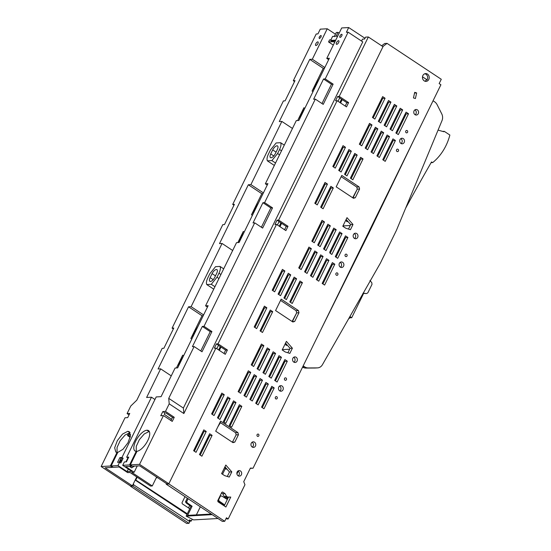 <?xml version="1.0" encoding="UTF-8"?>
<svg xmlns="http://www.w3.org/2000/svg" width="551" height="551" viewBox="0 0 551 551"><rect width="100%" height="100%" fill="white"/><g stroke="black" fill="none" stroke-linecap="round" stroke-linejoin="round"><path stroke-width="0.83" d="M211.26 514.035L187.622 515.378L192.099 506.238L190.949 506.3L186.142 516.115L193.573 519.896L218.017 518.512M190.949 506.3L186.3 503.077L185.487 501.851L187.299 498.159M206.115 443.018L205.716 442.405M236.916 473.881L238.246 471.16M227.501 497.209L226.592 499.075L221.991 496.134L220.076 495.934M223.506 505.419L223.988 504.427L219.339 501.203L218.533 499.977L220.524 495.914M212.169 514.634L186.142 516.115M223.988 504.427L222.659 504.861M192.099 506.238L187.45 503.008L186.3 503.077M187.45 503.008L186.644 501.789L185.487 501.851M186.644 501.789L188.146 498.724M206.935 441.33L206.122 441.379M196.376 514.882L200.337 506.796M208.092 438.975L207.08 439.03M208.368 438.41L207.355 438.465M222.838 504.489L217.776 500.639M226.385 497.209L225.738 498.524M218.533 499.977L218.086 500.005M219.339 501.203L218.189 501.265M226.888 469.025L225.524 469.025L224.753 467.2M215.758 431.24A36.097 31.311 -93.2 0 1 216.254 430.055M217.617 427.273A36.097 31.311 -93.2 0 1 220.545 422.734M225.297 417.686A36.097 31.311 -93.2 0 1 226.916 416.391M226.819 468.949L225.524 469.025M284.309 360.857L277.112 375.562A77.65 67.36 -93.2 0 1 275.693 378.31M258.467 399.647A77.65 67.36 -93.2 0 1 256.828 400.97M237.088 411.473A77.65 67.36 -93.2 0 1 236.014 411.797M227.191 399.992A77.65 67.36 -93.2 0 1 225.476 401.479M215.248 408.518A77.65 67.36 -93.2 0 1 213.912 409.241M259.976 349.038L258.495 350.043M289.64 349.224L282.346 349.637M267.015 350.505L266.002 350.567M259.032 350.959L258.02 351.015M303.181 365.885L304.6 366.828L302.664 366.938M367.944 233.693L368.619 233.658L320.296 330.951M433.058 100.771L434.484 101.708A8.265 7.17 -93.2 0 1 437.17 104.793L441.75 113.878A7.204 6.247 -93.2 0 1 442.005 120.614L396.41 230.394L380.383 263.123L322.425 364.714A7.204 6.247 -93.2 0 1 317.59 367.882L315.282 368.013A7.204 6.247 -93.2 0 1 315.007 368.027L305.95 368.075A8.265 7.17 -93.2 0 1 302.568 367.131M368.619 233.658L415.943 135.704M317.59 367.882A7.204 6.247 -93.2 0 1 317.314 367.896L308.257 367.944A8.265 7.17 -93.2 0 1 304.6 366.828M344.919 237.144L337.646 251.848M296.617 288.09L296.548 288.09A36.097 31.311 86.8 0 1 296.617 288.09A77.65 67.36 86.8 0 0 297.692 287.76M317.438 277.263A77.65 67.36 86.8 0 0 319.07 275.934M336.296 254.603A77.65 67.36 86.8 0 0 337.715 251.848M287.526 292.677A36.097 31.311 86.8 0 0 285.9 293.972M294.716 321.433L298.973 312.734L298.449 310.592L281.162 299.145L275.576 310.55L292.863 321.998L294.716 321.433L292.409 321.564L296.672 312.865L292.085 321.481M287.794 276.278A77.65 67.36 -93.2 0 1 286.079 277.766M275.858 284.805A77.65 67.36 -93.2 0 1 274.515 285.528M320.579 225.325L319.105 226.33M350.243 225.511L342.956 225.924M327.625 226.792L326.612 226.854M319.642 227.246L318.623 227.308M285.356 343.493L286.127 345.312L287.367 345.243M287.436 345.319L286.127 345.312M268.978 314.697L267.958 314.752M405.522 113.43L398.249 128.142M357.138 164.405A36.097 31.311 86.8 0 1 357.227 164.377A77.65 67.36 86.8 0 0 358.302 164.046M378.041 153.55A77.65 67.36 86.8 0 0 379.68 152.228M396.906 130.89A77.65 67.36 86.8 0 0 398.318 128.135M348.129 168.964A36.097 31.311 86.8 0 0 346.51 170.266M357.268 189.145L352.688 197.768M348.404 152.572A77.65 67.36 -93.2 0 1 346.689 154.06M336.461 161.092A77.65 67.36 -93.2 0 1 335.125 161.815M381.189 101.618L379.708 102.624M261.987 313.12L261.243 312.624M388.228 103.085L387.215 103.14M380.245 103.533L379.233 103.595M345.966 219.78L346.737 221.598L347.97 221.53M348.039 221.605L346.737 221.598M329.581 190.983L328.568 191.045M322.597 189.406L321.846 188.91M348.549 318.926L349.41 318.23A2294.984 1990.804 -93.2 0 1 349.899 317.204L349.63 317.025M369.983 280.473L371.822 282.753L371.994 284.364L367.875 292.767L366.697 293.538L362.93 293.284M363.323 293.022L365.747 293.587M362.84 293.869L363.267 294.151L351.717 317.72L349.913 316.529M349.596 317.844L351.717 317.72M431.102 162.662L432.735 162.566A53.144 46.105 -93.2 0 0 449.864 135.043L444.251 131.331L443.824 131.737L438.066 130.105M405.639 208.182A2294.984 1990.804 -93.2 0 1 431.495 161.98L432.735 162.566M442.694 131.42L444.251 131.331M424.869 73.731L425.964 74.192C427.776 75.728 428.155 77.615 427.101 79.854L422.5 76.809M427.101 79.854L426.316 79.909A3.905 3.389 -93.2 0 1 424.904 81.211M381.602 45.761L384.743 43.495L387.05 43.364L441.268 79.275L439.154 83.594L440.903 84.758L253.04 468.24L250.271 468.343M260.823 345.298L261.567 345.787L251.972 365.375M252.069 442.239A2.783 2.411 -93.2 0 1 252.234 442.336A2.783 2.411 -93.2 0 1 252.344 447.116M279.591 386.065A2.789 2.418 -93.2 0 1 279.756 386.161A2.789 2.418 -93.2 0 1 279.867 390.948M209.049 435.001L209.793 435.497L200.206 455.078M203.195 431.123L203.939 431.612L194.345 451.2M221.213 394.344L221.957 394.833L212.362 414.421M238.79 405.984L239.533 406.48L241.841 406.349L239.403 404.737L229.195 425.572L231.634 427.183L241.841 406.349M229.939 426.061L239.533 406.48M232.928 402.106L233.672 402.602L235.98 402.471L233.541 400.852L223.334 421.687L225.772 423.306L235.98 402.471M224.078 422.183L233.672 402.602M227.067 398.221L227.811 398.717L230.118 398.587L227.687 396.968L217.473 417.81L219.911 419.421L230.118 398.587M218.224 418.299L227.811 398.717M271.161 387.567L271.905 388.062L262.31 407.644M265.3 383.689L266.043 384.185L256.449 403.766M259.438 379.804L260.182 380.3L250.588 399.881M253.577 375.927L254.321 376.416L256.628 376.285L254.19 374.673L243.983 395.508L246.421 397.126L256.628 376.285M244.727 396.004L254.321 376.416M266.684 349.176L267.428 349.671L257.834 369.253M272.545 353.06L273.289 353.549L263.695 373.137M278.4 356.938L279.143 357.434L269.549 377.015M284.261 360.822L285.005 361.311L275.41 380.899M247.716 372.042L248.46 372.538L238.872 392.119M269.659 311.287L270.403 311.783L260.809 331.365M263.798 307.41L264.542 307.906L254.948 327.487M281.816 270.631L282.56 271.126L272.965 290.708M287.677 274.515L288.421 275.004L278.827 294.585M293.538 278.393L294.282 278.889L284.688 298.47M299.393 282.277L300.137 282.766L290.542 302.354M308.326 248.336L309.07 248.825L299.475 268.406M314.187 252.213L314.931 252.709L317.231 252.578L314.8 250.96L304.593 271.795L307.024 273.413L317.231 252.578M305.337 272.29L314.931 252.709M320.041 256.098L320.785 256.587L311.191 276.175M325.903 259.976L326.647 260.471L317.052 280.053M331.764 263.86L332.508 264.349L322.914 283.937M344.864 237.109L345.615 237.605L336.02 257.186M321.426 221.585L322.17 222.081L312.575 241.662M327.287 225.462L328.031 225.958L318.437 245.539M333.148 229.347L333.892 229.843L324.298 249.424M339.01 233.231L339.753 233.72L330.166 253.295M330.263 187.581L331.006 188.07L333.314 187.939L330.875 186.328L320.668 207.162L323.106 208.781L333.314 187.939M321.412 207.658L331.006 188.07M324.401 183.697L325.145 184.192L327.452 184.062L325.014 182.443L314.807 203.278L317.245 204.896L327.452 184.062M315.551 203.774L325.145 184.192M342.419 146.917L343.163 147.413L345.47 147.282L343.032 145.664L332.825 166.498L335.263 168.117L345.47 147.282M333.569 166.994L343.163 147.413M348.28 150.802L349.024 151.291L351.331 151.16L348.893 149.548L338.686 170.383L341.124 172.002L351.331 151.16M339.43 170.879L349.024 151.291M354.141 154.679L354.885 155.175L357.193 155.045L354.754 153.426L344.547 174.268L346.985 175.879L357.193 155.045M345.291 174.757L354.885 155.175M360.003 158.564L360.747 159.06L363.047 158.929L360.616 157.31L350.408 178.145L352.84 179.764L363.047 158.929M351.152 178.641L360.747 159.06M405.474 113.396L406.218 113.892L396.624 133.473M224.202 505.887L228.451 497.209L225.283 497.202L224.243 496.513L222.714 493.73L221.536 492.966M227.308 476.457L229.491 471.993L224.946 466.814M238.438 434.725L237.915 432.583L220.627 421.129L215.696 431.199L232.983 442.646L234.836 442.081L238.438 434.725L236.131 434.856L232.391 442.253M236.131 434.856L235.608 432.714L220.014 422.383M298.973 312.734L296.672 312.865L296.149 310.723L280.549 300.398M287.891 352.792L290.081 348.328L285.528 343.149M348.494 229.078L350.684 224.615L346.131 219.436M355.319 197.719L353.473 198.284L336.186 186.837L341.772 175.432L359.059 186.885L359.583 189.027L355.319 197.719L353.019 197.85L357.275 189.158L356.752 187.016L341.159 176.685M368.929 124.622L369.673 125.111L360.078 144.699M374.79 128.5L375.534 128.996L365.94 148.577M380.651 132.385L381.395 132.881L371.801 152.462M386.513 136.262L387.257 136.758L377.662 156.339M392.367 140.147L393.111 140.643L383.517 160.224M382.036 97.871L382.78 98.367L373.185 117.948M387.897 101.756L388.641 102.245L379.047 121.833M393.751 105.634L394.495 106.129L384.901 125.711M399.613 109.518L400.357 110.014L390.762 129.595M414.889 109.883A2.789 2.418 -93.2 0 1 415.055 109.986A2.789 2.418 -93.2 0 1 415.165 114.773M400.804 138.638A2.783 2.418 -93.2 0 1 400.97 138.742A2.783 2.418 -93.2 0 1 401.08 143.529M354.279 233.596A2.789 2.418 -93.2 0 1 354.445 233.7A2.789 2.418 -93.2 0 1 354.562 238.487M340.194 262.352A2.789 2.418 -93.2 0 1 340.36 262.455A2.789 2.418 -93.2 0 1 340.47 267.242M293.676 357.31A2.789 2.418 -93.2 0 1 293.841 357.406A2.789 2.418 -93.2 0 1 293.952 362.193M237.984 470.988A2.783 2.411 -93.2 0 1 238.149 471.084A2.783 2.411 -93.2 0 1 238.259 475.864M253.04 468.24L250.402 468.075L243.735 481.677L244.961 484.728L228.197 518.946L227.046 519.008L226.13 518.408M228.197 518.946L226.44 517.782L224.718 521.294L222.411 521.425L166.216 484.198L166.512 483.592M382.842 46.58L387.05 43.364M224.718 521.294L168.668 483.771M261.436 344.044L263.874 345.656L253.667 366.491L251.228 364.879L261.436 344.044M238.122 391.623L248.336 370.789L250.767 372.407L240.56 393.242L238.122 391.623M240.456 470.96A2.783 2.411 -93.2 0 1 241.627 474.018A2.783 2.411 -93.2 0 1 239.437 476.14A2.783 2.411 -93.2 0 1 238.101 475.768A2.783 2.411 -93.2 0 1 236.923 472.703A2.783 2.411 -93.2 0 1 239.12 470.582A2.783 2.411 -93.2 0 1 240.456 470.96M342.667 262.324A2.789 2.418 -93.2 0 1 343.845 265.389A2.789 2.418 -93.2 0 1 341.641 267.51A2.789 2.418 -93.2 0 1 340.304 267.139A2.789 2.418 -93.2 0 1 339.127 264.074A2.789 2.418 -93.2 0 1 341.331 261.945A2.789 2.418 -93.2 0 1 342.667 262.324M346.6 254.3A1.24 1.074 -93.2 0 1 345.546 256.442A1.24 1.074 -93.2 0 1 346.6 254.3M356.752 233.569A2.789 2.418 -93.2 0 1 357.93 236.634A2.789 2.418 -93.2 0 1 355.732 238.755A2.789 2.418 -93.2 0 1 354.389 238.383A2.789 2.418 -93.2 0 1 353.212 235.318A2.789 2.418 -93.2 0 1 355.416 233.197A2.789 2.418 -93.2 0 1 356.752 233.569M398.029 149.307A1.24 1.081 -93.2 0 1 396.975 151.463A1.24 1.081 -93.2 0 1 398.029 149.307M403.27 138.611A2.783 2.418 -93.2 0 1 404.448 141.676A2.783 2.418 -93.2 0 1 402.251 143.797A2.783 2.418 -93.2 0 1 400.914 143.425A2.783 2.418 -93.2 0 1 399.737 140.36A2.783 2.418 -93.2 0 1 401.934 138.239A2.783 2.418 -93.2 0 1 403.27 138.611M407.203 130.587A1.24 1.074 -93.2 0 1 406.156 132.729A1.24 1.074 -93.2 0 1 407.203 130.587M417.355 109.856A2.789 2.418 -93.2 0 1 418.54 112.921A2.789 2.418 -93.2 0 1 416.336 115.042A2.789 2.418 -93.2 0 1 414.999 114.67A2.789 2.418 -93.2 0 1 413.822 111.605A2.789 2.418 -93.2 0 1 416.019 109.484A2.789 2.418 -93.2 0 1 417.355 109.856M427.5 74.109A3.905 3.389 -93.2 0 1 429.153 78.407A3.905 3.389 -93.2 0 1 426.068 81.383A3.905 3.389 -93.2 0 1 424.194 80.859A3.905 3.389 -93.2 0 1 422.541 76.561A3.905 3.389 -93.2 0 1 425.627 73.586A3.905 3.389 -93.2 0 1 427.5 74.109M395.88 132.984L398.318 134.596L408.525 113.761L406.087 112.142L395.88 132.984M400.226 108.265L402.664 109.883L392.457 130.718L390.018 129.099L400.226 108.265M384.157 125.222L386.595 126.833L396.803 105.999L394.364 104.38L384.157 125.222M388.51 100.502L390.941 102.114L380.734 122.956L378.303 121.337L388.51 100.502M372.442 117.453L374.873 119.071L385.08 98.236L382.649 96.618L372.442 117.453M392.98 138.893L395.418 140.512L385.211 161.347L382.773 159.728L392.98 138.893M389.557 136.627L387.126 135.016L376.918 155.85L379.35 157.462L389.557 136.627L387.257 136.758M381.264 131.131L383.696 132.75L373.488 153.584L371.057 151.966L381.264 131.131M377.841 128.865L375.403 127.247L365.196 148.088L367.634 149.7L377.841 128.865L375.534 128.996M371.98 124.981L369.542 123.369L359.335 144.204L361.773 145.822L371.98 124.981L369.673 125.111M414.696 92.327L416.652 92.933L415.413 98.533L413.464 97.926L414.696 92.327M350.443 229.684L352.991 224.484L346.999 217.666L342.791 226.254L345.808 228.245L350.443 229.684M289.84 353.398L292.381 348.198L286.396 341.379L282.188 349.961L285.198 351.958L289.84 353.398M225.814 465.044L221.605 473.633L224.615 475.623L229.25 477.063L231.799 471.863L225.814 465.044M230.759 497.078L227.591 497.071L226.551 496.382L225.022 493.6L222.57 492.009L221.826 492.367L217.735 500.714L217.996 501.775L225.896 507.003L230.759 497.078L228.451 497.209M342.054 233.59L331.847 254.424L330.29 253.391A1.157 1.006 -93.2 0 1 329.904 251.807L339.623 231.978L342.054 233.59L339.753 233.72M333.761 228.093L336.2 229.712L325.992 250.547L323.554 248.928L333.761 228.093M327.9 224.216L330.338 225.827L320.131 246.662L317.693 245.05L327.9 224.216M322.039 220.331L324.477 221.95L314.27 242.784L311.832 241.166L322.039 220.331M345.484 235.856L347.915 237.474L337.708 258.309L335.277 256.69L345.484 235.856M332.377 262.607L334.815 264.218L324.608 285.06L322.17 283.441L332.377 262.607M326.516 258.722L328.954 260.341L318.747 281.175L316.308 279.557L326.516 258.722M320.654 254.844L323.093 256.456L312.885 277.291L310.447 275.679L320.654 254.844M308.939 247.082L311.377 248.694L301.163 269.529L298.732 267.917L308.939 247.082M302.444 282.635L300.006 281.024L289.798 301.858L292.237 303.47L302.444 282.635L300.137 282.766M296.583 278.758L294.151 277.139L283.944 297.974L286.375 299.592L296.583 278.758L294.282 278.889M290.728 274.873L288.29 273.262L278.083 294.096L280.514 295.708L290.728 274.873L288.421 275.004M284.867 270.996L282.429 269.377L272.222 290.212L274.66 291.83L284.867 270.996L282.56 271.126M266.849 307.775L264.411 306.156L254.204 326.991L256.642 328.61L266.849 307.775L264.542 307.906M272.711 311.652L270.272 310.041L260.065 330.875L262.496 332.487L272.711 311.652L270.403 311.783M284.874 359.569L287.312 361.187L277.105 382.022L274.667 380.404L284.874 359.569M279.013 355.684L281.451 357.303L271.244 378.138L268.805 376.519L279.013 355.684M273.158 351.807L275.59 353.418L265.382 374.26L262.951 372.641L273.158 351.807M267.297 347.922L269.735 349.541L259.521 370.375L257.09 368.757L267.297 347.922M260.051 378.551L262.49 380.169L252.282 401.004L249.844 399.392L260.051 378.551M265.913 382.435L268.351 384.054L258.137 404.889L255.705 403.27L265.913 382.435M271.774 386.32L274.205 387.932L263.998 408.766L261.567 407.155L271.774 386.32M224.257 394.702L221.826 393.09L211.618 413.925L214.05 415.544L224.257 394.702L221.957 394.833M206.239 431.481L203.808 429.87L193.601 450.704L196.032 452.316L206.239 431.481L203.939 431.612M212.101 435.366L209.669 433.747L199.455 454.582L201.893 456.2L212.101 435.366L209.793 435.497M337.419 273.02A1.24 1.074 -93.2 0 1 336.365 275.169A1.24 1.074 -93.2 0 1 337.419 273.02M296.149 357.275A2.789 2.418 -93.2 0 1 297.326 360.347A2.789 2.418 -93.2 0 1 295.122 362.468A2.789 2.418 -93.2 0 1 293.786 362.097A2.789 2.418 -93.2 0 1 292.609 359.032A2.789 2.418 -93.2 0 1 294.806 356.903A2.789 2.418 -93.2 0 1 296.149 357.275M285.99 378.007A1.24 1.081 -93.2 0 1 284.936 380.156A1.24 1.081 -93.2 0 1 285.99 378.007M282.057 386.031A2.789 2.418 -93.2 0 1 283.242 389.096A2.789 2.418 -93.2 0 1 281.038 391.224A2.789 2.418 -93.2 0 1 279.701 390.852A2.789 2.418 -93.2 0 1 278.524 387.787A2.789 2.418 -93.2 0 1 280.721 385.659A2.789 2.418 -93.2 0 1 282.057 386.031M276.816 396.734A1.24 1.074 -93.2 0 1 275.769 398.876A1.24 1.074 -93.2 0 1 276.816 396.734M258.474 434.181A1.24 1.074 -93.2 0 1 257.427 436.316A1.24 1.074 -93.2 0 1 258.474 434.181M254.541 442.205A2.783 2.411 -93.2 0 1 255.719 445.27A2.783 2.411 -93.2 0 1 253.522 447.391A2.783 2.411 -93.2 0 1 252.186 447.019A2.783 2.411 -93.2 0 1 251.008 443.954A2.783 2.411 -93.2 0 1 253.205 441.833A2.783 2.411 -93.2 0 1 254.541 442.205M271.905 388.062L274.205 387.932M266.043 384.185L268.351 384.054M260.182 380.3L262.49 380.169M267.428 349.671L269.735 349.541M273.289 353.549L275.59 353.418M279.143 357.434L281.451 357.303M285.005 361.311L287.312 361.187M309.07 248.825L311.377 248.694M320.785 256.587L323.093 256.456M326.647 260.471L328.954 260.341M332.508 264.349L334.815 264.218M345.615 237.605L347.915 237.474M322.17 222.081L324.477 221.95M328.031 225.958L330.338 225.827M333.892 229.843L336.2 229.712M406.218 113.892L408.525 113.761M227.591 497.071L225.283 497.202M226.551 496.382L224.243 496.513M225.022 493.6L222.714 493.73M231.799 471.863L229.491 471.993M234.836 442.081L232.529 442.212M237.915 432.583L235.608 432.714M298.449 310.592L296.149 310.723M292.381 348.198L290.081 348.328M352.991 224.484L350.684 224.615M359.059 186.885L356.752 187.016M359.583 189.027L357.275 189.158M416.652 92.933L414.538 93.05M383.696 132.75L381.395 132.881M395.418 140.512L393.111 140.643M382.78 98.367L385.08 98.236M390.941 102.114L388.641 102.245M394.495 106.129L396.803 105.999M402.664 109.883L400.357 110.014M263.874 345.656L261.567 345.787M248.46 372.538L250.767 372.407M189.248 520.502L190.164 521.101L191.314 521.039L189.558 519.875L188.972 521.074M133.046 484.439L189.813 521.632L188.986 523.319L186.686 523.45L130.484 486.223L132.791 486.092L188.986 523.319M382.986 46.291L382.456 46.325M133.618 484.405L132.791 486.092M166.216 484.198L168.523 484.067M191.314 521.039L192.209 519.2M135.188 480.073L186.989 514.386M188.47 507.912L189.689 505.425M135.339 479.756L187.292 513.759M137.144 477.2L135.911 479.728M184.998 496.637L182.002 502.746L182.264 503.8L189.744 508.759M156.284 477.786L157.6 477.689M156.642 477.056L152.276 485.968L150.533 486.065L130.022 472.482L127.632 472.613L119.133 466.986L113.203 467.324L111.13 465.967L117.99 465.581L119.636 462.213L117.563 462.33L119.877 457.605L121.957 457.488L151.491 397.202L146.614 397.478L160.644 368.846L158.075 368.998L188.538 306.804L191.107 306.659L222.067 243.466L219.498 243.611L248.329 184.764L250.898 184.619L281.85 121.427L279.281 121.571L309.752 59.384L323.23 68.31L312.08 91.067L312.989 91.666M117.046 452.467L117.053 447.467L120.146 440.738L125.056 435.028L130.132 432.666M112.411 467.372L105.117 467.785L132.364 485.83L130.435 485.941L101.136 466.532L110.358 466.008L112.411 467.372L112.618 466.945M101.136 466.532L125.029 417.761L127.708 417.61L129.754 413.422L127.081 413.574L129.037 414.896M136.731 476.925L132.364 485.83M127.501 435.559L128.741 435.49L129.561 433.816L128.321 433.885L127.501 435.559L130.188 437.342M110.358 466.008L117.005 452.44L117.57 452.812M117.005 452.44L115.806 452.061L114.663 447.763L117.335 440.621L122.529 434.085L127.736 431.309L129.306 431.688L130.463 435.841L127.97 442.79L122.963 449.313L117.776 452.399L111.13 465.967M152.276 485.968L131.765 472.379L134.162 472.248L125.662 466.621L131.593 466.284L131.806 465.85M128.328 469.032L127.074 471.594L131.785 471.325L122.708 465.313L129.568 464.92L131.593 466.284M127.074 471.594L117.99 465.581M320.909 35.471C321.55 36.435 321.04 37.461 319.394 38.556C318.753 37.592 319.256 36.566 320.909 35.471L321.137 35.526M342.212 99.628L340.573 102.975M281.609 223.334L279.97 226.681M221.006 347.047L219.367 350.395M324.815 67.511L312.321 59.239L327.246 28.769L320.255 29.162L317.941 33.886L316.205 33.983L293.311 80.715L294.999 80.618L285.094 100.84L283.407 100.936L232.708 204.428L234.395 204.331L224.491 224.553L222.797 224.65L172.098 328.141L173.792 328.045L163.881 348.266L162.194 348.356L136.813 400.164L130.787 406.011L127.081 413.574M171.568 419.297L164.226 414.242L164.866 412.926L165.789 412.878L172.491 417.403L171.251 419.945L170.28 420.103M361.552 41.077L362.503 39.142L364.624 39.025L365.554 37.131L368.337 36.972L382.986 46.677L168.854 483.764L166.925 483.874L139.679 465.822L132.385 466.236L130.339 464.879L136.985 451.303A12.218 5.104 123.5 0 0 147.179 441.702A12.218 5.104 123.5 0 0 148.515 430.593A12.218 5.104 123.5 0 0 146.945 430.221L148.997 431.578L144.266 433.94L139.355 439.65L136.262 446.372L136.255 451.372M149.342 431.578L148.997 431.578M128.321 457.971L126.668 457.22L156.202 396.934L161.071 396.658L175.101 368.027L177.67 367.882L208.133 305.695L205.564 305.839L236.524 242.647L239.093 242.502L267.924 183.655L265.355 183.8L296.307 120.607L298.876 120.462L329.346 58.268L326.777 58.413L341.703 27.949L348.693 27.55L364.989 38.274M348.693 27.55L346.379 32.275L348.115 32.178L362.765 41.876L183.38 408.057L183.855 413.539L169.205 403.835L168.73 398.352L194.11 346.551L192.416 346.641L202.32 326.426L204.015 326.33L254.714 222.838L253.026 222.935L262.93 202.713L264.618 202.616L315.317 99.125L313.629 99.221L323.533 79L325.221 78.903L348.115 32.178M284.605 229.753L286.245 226.406L279.061 221.647M345.208 106.04L346.848 102.693L339.526 97.844M223.995 353.466L225.635 350.119L218.451 345.36M312.321 59.239L309.752 59.384M315.826 43.756A2.114 0.882 123.5 0 1 318.044 41.938A2.114 0.882 123.5 0 1 317.92 43.639A2.114 0.882 123.5 0 1 315.702 45.464A2.114 0.882 123.5 0 1 315.826 43.756M151.491 397.202L154.948 399.496M121.957 457.488L123.128 458.267L120.807 462.992L119.636 462.213M126.668 457.22L128.741 457.103L126.427 461.828L124.354 461.952L122.708 465.313M127.839 457.998L125.952 461.855M136.779 451.724L136.214 451.352L129.568 464.92M136.214 451.352A12.218 5.104 123.5 0 1 135.016 450.973A12.218 5.104 123.5 0 1 136.545 439.533A12.218 5.104 123.5 0 1 146.945 430.221M168.854 483.764L139.555 464.355L130.339 464.879M139.555 464.355L163.447 415.585L160.775 415.736L162.827 411.549L164.866 412.926M169.205 403.835L165.5 411.397L162.827 411.549M341.654 34.293A1.791 0.744 123.5 0 1 341.882 34.348A1.791 0.744 123.5 0 1 341.661 36.022A1.791 0.744 123.5 0 1 340.139 37.378A1.791 0.744 123.5 0 1 339.912 37.323A1.791 0.744 123.5 0 1 340.132 35.65A1.791 0.744 123.5 0 1 341.654 34.293M338.672 42.461A2.114 0.882 123.5 0 1 336.454 44.287A2.114 0.882 123.5 0 1 336.571 42.585A2.114 0.882 123.5 0 1 338.789 40.76A2.114 0.882 123.5 0 1 338.672 42.461M129.471 466.401L131.655 467.854L134.389 466.125M137.24 465.96L134.162 472.248M327.246 28.769L335.449 34.203M339.161 33.136L338.004 32.371L336.303 32.468L334.216 36.717M341.51 99.159L339.871 102.507M280.907 222.866L279.261 226.22M220.297 346.579L218.657 349.926M165.5 411.397L174.247 417.307L172.491 417.403M368.337 36.972L339.23 96.384L337.639 96.473L339.712 97.83L338.025 101.281M225.635 350.119L227.391 350.016L225.283 354.321L215.909 348.108L183.855 413.539M215.909 348.108L214.325 348.198L216.426 343.9L218.506 345.257L216.812 348.707M286.245 226.406L288.001 226.309L285.893 230.607L276.512 224.395L218.017 343.81L216.426 343.9M276.512 224.395L274.928 224.484L277.036 220.186L279.109 221.543L277.422 224.994M346.848 102.693L348.604 102.596L346.496 106.894L337.122 100.681L278.62 220.097L277.036 220.186M337.122 100.681L335.531 100.778L337.639 96.473M227.391 350.016L218.017 343.81M174.247 417.307L172.243 421.405L163.447 415.585M348.604 102.596L339.23 96.384M288.001 226.309L278.62 220.097M173.338 328.961L172.098 328.141M233.948 205.248L232.708 204.428M294.551 81.541L293.311 80.715M333.307 45.086L328.554 41.938L333.451 41.656L333.734 41.084M330.931 39.817L329.553 39.899L328.554 41.938M324.463 68.241L323.23 68.31M304.813 108.347L303.911 107.741L297.643 120.531M281.85 121.427L292.464 128.452M263.392 192.898L250.898 184.619M263.034 193.621L261.801 193.69L248.329 184.764M244.21 232.054L243.301 231.454L237.86 242.571M252.379 215.372L251.476 214.773L261.801 193.69M232.68 250.498L222.067 243.466M203.608 314.938L191.107 306.659M203.25 315.661L202.017 315.73L188.538 306.804M176.437 367.951L182.698 355.168L177.966 367.269M183.6 355.767L182.698 355.168M191.776 339.085L190.866 338.486L202.017 315.73M160.644 368.846L171.251 375.878M119.877 457.605L121.048 458.384L119.161 462.241M123.128 458.267L121.048 458.384M121.509 460.657L120.152 461.766L120.228 460.726L121.578 459.617L121.509 460.657M127.288 460.071L127.033 460.595M183.38 408.057L168.73 398.352M315.317 99.125L323.23 104.366L333.135 84.145L325.221 78.903M254.714 222.838L262.627 228.08L272.531 207.858L264.618 202.616M194.11 346.551L202.017 351.786L211.921 331.571L204.015 326.33M205.564 305.839L207.451 307.086M267.235 185.046L265.355 183.8M326.777 58.413L328.665 59.666M333.135 84.145L331.447 84.241L323.533 79M321.991 103.54L331.447 84.241M272.531 207.858L270.837 207.954L262.93 202.713M270.837 207.954L261.381 227.253M211.921 331.571L210.234 331.668L202.32 326.426M210.234 331.668L200.778 350.966M209.814 273.744L207.851 277.752C206.418 280.79 206.067 283.062 206.783 284.557L211.267 284.302L216.998 277.236L218.961 273.22C220.393 270.183 220.751 267.917 220.028 266.422L215.544 266.677L209.814 273.744M279.55 154.817L277.601 153.522L271.877 160.589L267.387 160.844C266.67 159.349 267.028 157.076 268.454 154.039L270.424 150.03L276.147 142.964L280.638 142.709L284.295 145.133M277.601 153.522L279.571 149.514C280.996 146.476 281.354 144.21 280.638 142.709M338.004 32.371L336.124 36.208M334.609 42.427L333.451 41.656M319.277 78.821L312.08 91.067M303.911 107.741L299.179 119.849M258.674 202.534L251.476 214.773M243.301 231.454L238.982 242.509M198.064 326.247L190.866 338.486M204.325 445.277L206.487 440.242M210.461 281.506C209.173 281.347 209.063 280.053 210.117 277.628L212.087 273.613C213.416 271.168 214.835 269.79 216.357 269.467C217.638 269.625 217.748 270.92 216.695 273.351L214.732 277.367C213.395 279.812 211.977 281.189 210.461 281.506L209.862 281.361M216.949 269.611L216.357 269.467M213.733 289.165L206.783 284.557M220.028 266.422L223.692 268.847M214.931 286.727L211.267 284.302M275.534 163.013L271.877 160.589M274.343 165.452L267.387 160.844M271.064 157.793C269.783 157.634 269.666 156.346 270.727 153.915L272.69 149.9C274.019 147.454 275.445 146.077 276.96 145.76C278.241 145.919 278.358 147.213 277.298 149.638L275.335 153.653C274.005 156.098 272.58 157.476 271.064 157.793L270.465 157.655M277.559 145.905L276.96 145.76M198.821 440.042L199.882 440.442M128.741 435.49L130.353 436.557M129.561 433.816L130.525 434.457M198.374 442.97L197.513 442.722M193.697 450.766L197.616 442.763M204.834 445.621L204.09 445.125M222.535 474.246L225.325 468.55M335.311 40.994L331.812 41.187L330.641 40.409L332.611 36.4L337.701 36.118M330.641 40.409L335.731 40.133M228.968 412.203L227.956 412.258M220.985 412.651L219.973 412.713M213.003 413.105L211.99 413.16M270.073 375.961L269.053 376.016M254.107 376.863L253.088 376.925M246.118 377.318L245.105 377.373M308.257 367.944L305.95 368.075M317.314 367.896L315.007 368.027M330.676 252.248L329.78 252.296M314.711 253.15L313.698 253.212M306.728 253.605L305.715 253.667M289.578 288.49L288.559 288.545M281.595 288.944L280.576 289M273.606 289.392L272.593 289.454M391.279 128.535L390.266 128.597M375.314 129.444L374.301 129.499M367.331 129.891L366.319 129.953M350.181 164.777L349.169 164.832M342.199 165.231L341.186 165.286M334.216 165.686L333.203 165.741M364.411 293.435L363.619 293.476M363.178 293.27L363.729 293.235M127.736 431.309L129.781 432.666M129.664 466.394L131.847 467.84M218.947 278.524L216.998 277.236M220.91 274.515L218.961 273.22M281.52 150.802L279.571 149.514M212.087 273.613L215.469 275.851M210.117 277.628L213.203 279.667M272.69 149.9L276.072 152.145M270.727 153.915L273.806 155.954M201.997 435.579L202.355 432.838M201.26 437.074L201.914 433.733"/></g></svg>
